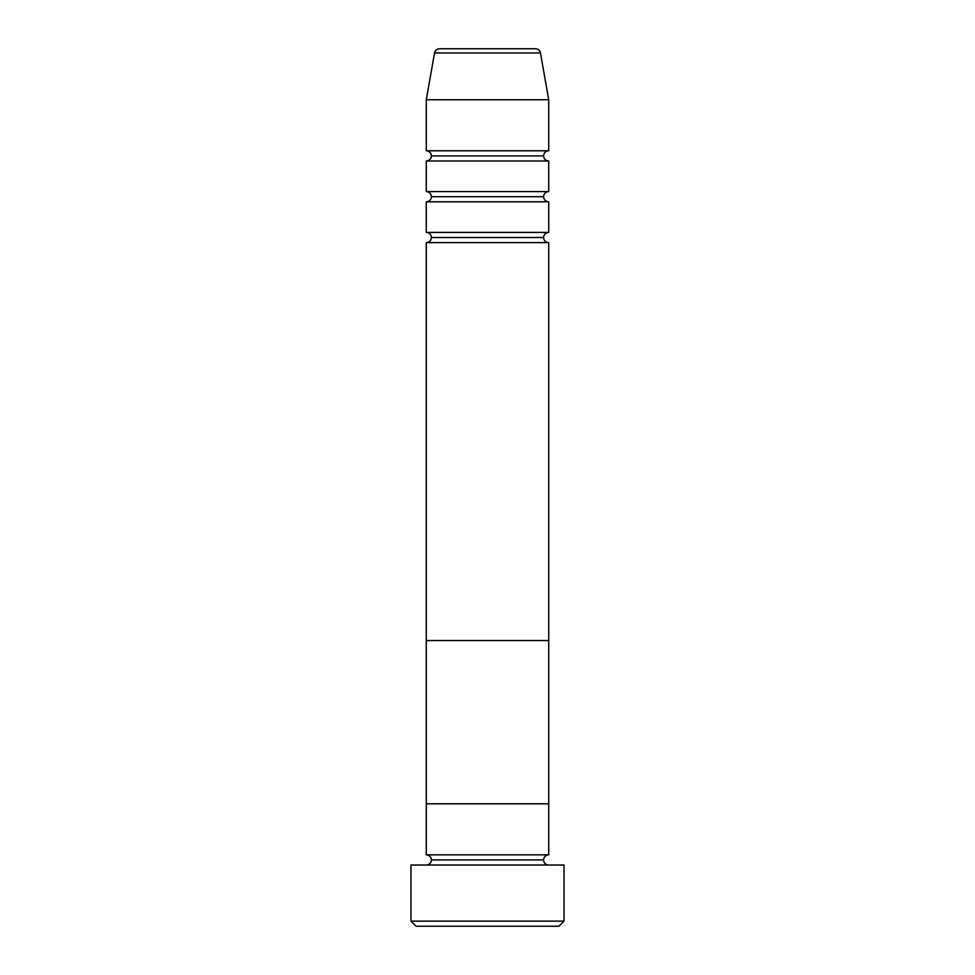 <?xml version="1.0" encoding="UTF-8"?>
<svg xmlns="http://www.w3.org/2000/svg" width="975" height="975" viewBox="0 0 975 975"><rect width="100%" height="100%" fill="white"/><g stroke="black" fill="none" stroke-linecap="round" stroke-linejoin="round"><path stroke-width="0.73" stroke-dasharray="4.88 3.66" d="M426.282 865.032L564.025 865.032L426.282 865.032M543.623 859.926L431.377 859.926L543.623 859.926M548.718 854.831L426.282 854.831L548.718 854.831M548.718 803.802L426.282 803.802L548.718 803.802M416.081 926.25L558.919 926.25L416.081 926.25M564.025 921.143L410.975 921.143L564.025 921.143M431.377 237.51L543.623 237.51L431.377 237.51M548.718 232.416L426.282 232.416L548.718 232.416M426.282 242.617L548.718 242.617L426.282 242.617M431.377 196.706L543.623 196.706L431.377 196.706M548.718 191.6L426.282 191.6L548.718 191.6M426.282 201.801L548.718 201.801L426.282 201.801M431.377 155.89L543.623 155.89L431.377 155.89M548.718 150.784L426.282 150.784L548.718 150.784M426.282 160.985L548.718 160.985L426.282 160.985M426.282 99.767L548.718 99.767L426.282 99.767M434.533 52.967L540.467 52.967L434.533 52.967M439.554 48.75L535.446 48.75L439.554 48.75M548.718 640.551L426.282 640.551L548.718 640.551"/><path stroke-width="1.46" d="M410.975 921.143L416.081 926.25L558.919 926.25L564.025 921.143L410.975 921.143L564.025 921.143L564.025 865.032L410.975 865.032L410.975 921.143L410.975 865.032L564.025 865.032L564.025 921.143L558.919 926.25L416.081 926.25L410.975 921.143M431.377 859.926A5.107 5.107 0 0 1 426.282 865.032A5.107 5.107 0 0 0 431.377 859.926A5.107 5.107 0 0 0 426.282 854.831A5.107 5.107 0 0 1 431.377 859.926L543.623 859.926A5.107 5.107 0 0 1 548.718 854.831L548.718 803.802L426.282 803.802L426.282 854.831L548.718 854.831A5.107 5.107 0 0 0 543.623 859.926L431.377 859.926M548.718 865.032A5.107 5.107 0 0 1 543.623 859.926A5.107 5.107 0 0 0 548.718 865.032M548.718 242.617L426.282 242.617L548.718 242.617L548.718 640.551L426.282 640.551L426.282 803.802L548.718 803.802L548.718 854.831L426.282 854.831L426.282 803.802L548.718 803.802L548.718 242.617A5.107 5.107 0 0 1 543.623 237.51L431.377 237.51A5.107 5.107 0 0 1 426.282 242.617L426.282 640.551L548.718 640.551L426.282 640.551L548.718 640.551L548.718 803.802L426.282 803.802L426.282 242.617A5.107 5.107 0 0 0 431.377 237.51L543.623 237.51A5.107 5.107 0 0 1 548.718 232.416L548.718 201.801A5.107 5.107 0 0 1 543.623 196.706L431.377 196.706A5.107 5.107 0 0 1 426.282 201.801L426.282 232.416A5.107 5.107 0 0 1 431.377 237.51A5.107 5.107 0 0 0 426.282 232.416L548.718 232.416L548.718 201.801L426.282 201.801A5.107 5.107 0 0 0 431.377 196.706L543.623 196.706A5.107 5.107 0 0 1 548.718 191.6L548.718 160.985A5.107 5.107 0 0 1 543.623 155.89A5.107 5.107 0 0 1 548.718 150.784L548.718 99.767L540.467 52.967A5.107 5.107 0 0 0 535.446 48.75L439.554 48.75A5.107 5.107 0 0 0 434.533 52.967L540.467 52.967L434.533 52.967L426.282 99.767L548.718 99.767L426.282 99.767L426.282 150.784A5.107 5.107 0 0 1 431.377 155.89A5.107 5.107 0 0 1 426.282 160.985L426.282 191.6A5.107 5.107 0 0 1 431.377 196.706A5.107 5.107 0 0 0 426.282 191.6L548.718 191.6L548.718 160.985L426.282 160.985A5.107 5.107 0 0 0 431.377 155.89L543.623 155.89L431.377 155.89M426.282 150.784L548.718 150.784L548.718 99.767L540.467 52.967A5.107 5.107 0 0 0 535.446 48.75L439.554 48.75A5.107 5.107 0 0 0 434.533 52.967L426.282 99.767L426.282 150.784L548.718 150.784A5.107 5.107 0 0 0 543.623 155.89M548.718 191.6L426.282 191.6L426.282 160.985L548.718 160.985M548.718 232.416L426.282 232.416L426.282 201.801L548.718 201.801"/></g></svg>

